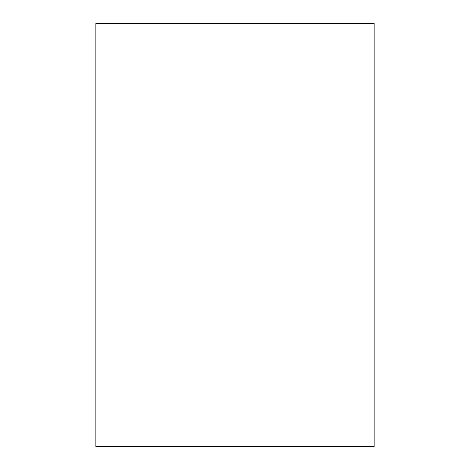 <?xml version="1.0" encoding="UTF-8"?>
<svg xmlns="http://www.w3.org/2000/svg" width="470" height="470" viewBox="0 0 470 470"><rect width="100%" height="100%" fill="white"/><g stroke="black" fill="none" stroke-linecap="round" stroke-linejoin="round"><path stroke-width="0.7" d="M95.856 23.5L95.856 446.5L374.144 446.5L374.144 23.5L95.856 23.5"/></g></svg>
